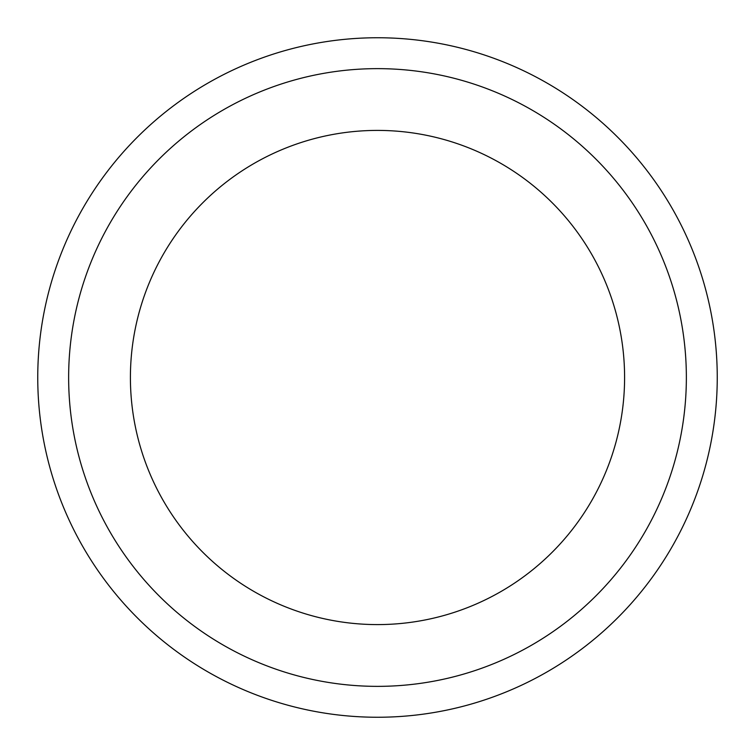 <?xml version="1.0" encoding="UTF-8"?>
<svg xmlns="http://www.w3.org/2000/svg" width="755" height="755" viewBox="0 0 755 755"><rect width="100%" height="100%" fill="white"/><g stroke="black" fill="none" stroke-linecap="round" stroke-linejoin="round"><path stroke-width="1.13" d="M377.5 624.593A247.093 247.093 0 0 0 624.593 377.5A247.093 247.093 0 0 0 377.5 130.407A247.093 247.093 0 0 0 130.407 377.5A247.093 247.093 0 0 0 377.5 624.593A247.093 247.093 0 0 1 130.407 377.5A247.093 247.093 0 0 1 377.5 130.407M377.5 717.25A339.75 339.75 0 0 0 717.25 377.5A339.75 339.75 0 0 0 377.5 37.75A339.75 339.75 0 0 0 37.75 377.5A339.75 339.75 0 0 0 377.5 717.25M377.5 68.639A308.861 308.861 0 0 1 686.361 377.5A308.861 308.861 0 0 1 377.5 686.361A308.861 308.861 0 0 1 68.639 377.5A308.861 308.861 0 0 1 377.5 68.639"/></g></svg>
